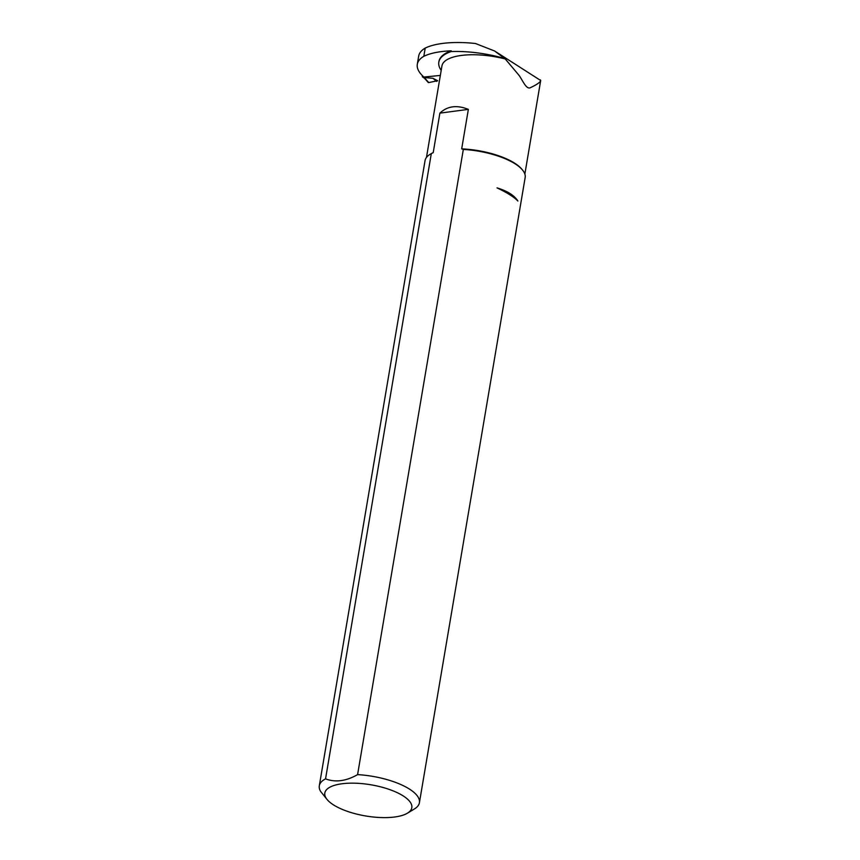 <?xml version="1.0" encoding="UTF-8"?>
<svg xmlns="http://www.w3.org/2000/svg" width="860" height="860" viewBox="0 0 860 860"><rect width="100%" height="100%" fill="white"/><g stroke="black" fill="none" stroke-linecap="round" stroke-linejoin="round"><path stroke-width="1.29" d="M417.304 64.285L418.691 56.072A63.952 22.919 9.6 0 1 425.216 48.085L423.819 56.298A63.952 22.919 -170.4 0 0 417.304 64.285A63.952 22.919 -170.4 0 0 423.894 77.056L440.331 75.433M468.356 109.37L439.89 113.133C447.393 106.038 456.886 104.78 468.356 109.37L461.68 148.866L463.325 149.425L357.588 774.624C346.042 781.192 335.368 782.6 325.553 778.859L431.301 153.66L433.214 152.628L439.89 113.133M327.155 799.585A44.107 15.802 -170.4 0 0 394.675 817A44.107 15.802 -170.4 0 0 407.468 813.162A44.107 15.802 -170.4 0 0 370.961 784.804A44.107 15.802 -170.4 0 0 327.155 799.585L320.619 791.426A50.761 18.189 -170.4 0 1 319.307 785.793L425.055 160.583A50.761 18.189 -170.4 0 1 430.054 154.349A50.761 18.189 -170.4 0 1 431.301 153.66M423.819 56.298A66.618 23.876 9.6 0 1 451.242 50.826L451.124 51.557A63.952 22.919 -170.4 0 0 438.826 62.157A63.952 22.919 -170.4 0 0 441.191 70.359M451.242 50.826A63.952 22.919 -170.4 0 0 438.944 61.425L438.826 62.157M425.216 48.085A66.618 23.876 9.6 0 1 475.44 43.505L494.65 51.009L505.271 58.974L519.031 75.347C522.783 80.464 526.341 90.085 530.663 87.559C538.328 83.871 541.542 81.302 540.317 79.829M496.123 51.965L540.693 80.507M407.468 813.162L414.412 808.959A50.761 18.189 -170.4 0 0 419.411 802.724A50.761 18.189 -170.4 0 0 357.588 774.624M419.411 802.724L525.159 177.515A50.761 18.189 -170.4 0 0 522.493 169.99A50.761 18.189 -170.4 0 0 463.325 149.425M497.037 187.878C507.368 191.017 514.312 195.392 517.892 201.025C514.043 197.037 507.088 192.651 497.037 187.878A63.952 22.919 -170.4 0 1 517.892 201.025M325.553 778.859A50.761 18.189 -170.4 0 0 319.307 785.793M433.214 152.628A49.901 17.877 -170.4 0 0 430.957 153.8L430.054 154.349M522.493 169.99L521.816 169.173A49.901 17.877 -170.4 0 0 461.68 148.866M426.463 157.434L441.943 65.93A49.901 17.877 9.6 0 1 505.271 58.974M451.124 51.557A66.618 23.876 9.6 0 1 504.411 58.437M423.7 76.895L422.851 76.97A0.795 0.591 124.9 0 1 422.325 76.303L422.421 75.691M422.851 76.97L424.281 77.55L428.742 82.571L437.665 80.743L432.935 78.292L424.281 77.55M428.269 82.474L428.258 82.463A1.064 0.795 -55.1 0 0 428.592 82.581L437.665 80.743M432.935 78.292L436.654 81.42M428.592 82.581L428 81.689L428.592 82.581M524.858 174.075L540.671 80.603M422.518 76.895L424.528 78.292M424.517 78.281L428.14 82.367"/></g></svg>
